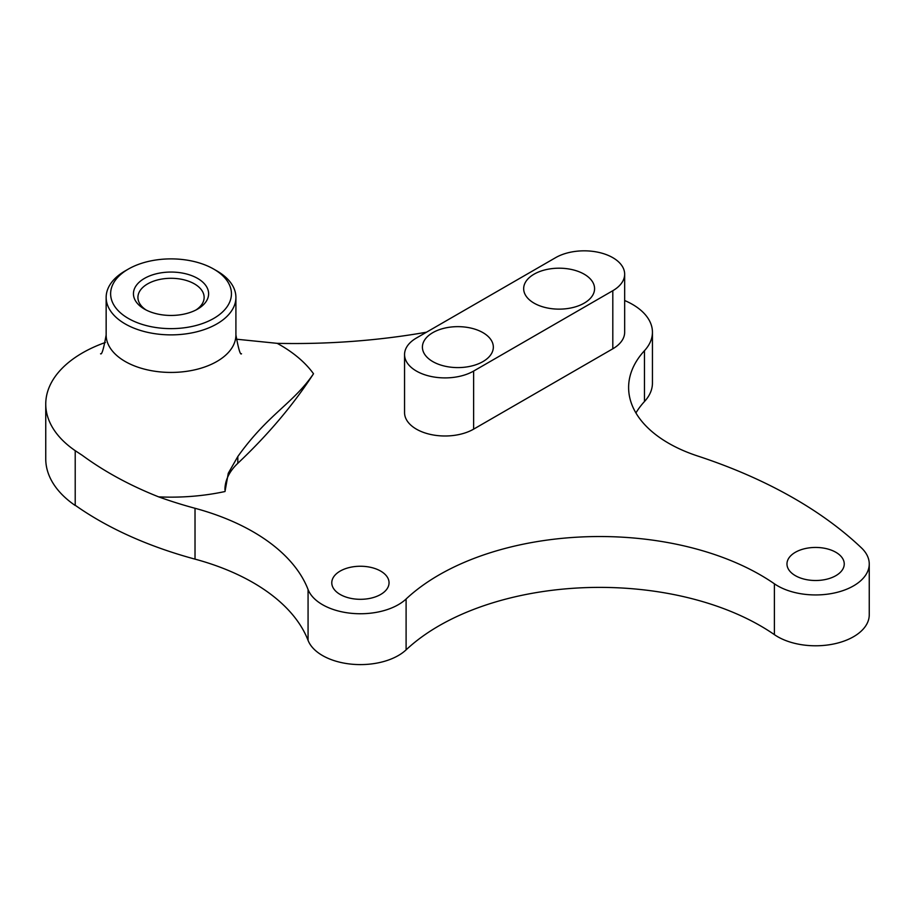 <?xml version="1.0" encoding="UTF-8"?>
<svg xmlns="http://www.w3.org/2000/svg" width="915" height="915" viewBox="0 0 915 915"><rect width="100%" height="100%" fill="white"/><g stroke="black" fill="none" stroke-linecap="round" stroke-linejoin="round"><path stroke-width="1.37" d="M144.456 309.098L144.456 309.098A37.584 21.697 180 0 1 144.456 278.412A37.584 21.697 180 0 1 197.606 278.412A37.584 21.697 180 0 1 197.606 309.098A37.584 21.697 180 0 1 144.456 309.098M195.924 310.013A33.112 19.112 0 0 0 204.136 297.409A33.112 19.112 0 0 0 194.438 283.89A33.112 19.112 0 0 0 158.364 279.75A33.112 19.112 0 0 0 137.925 297.409A33.112 19.112 0 0 0 146.137 310.013M128.317 318.42A60.401 34.873 0 0 0 213.744 318.42A60.401 34.873 0 0 0 213.744 269.101L216.901 270.92A64.874 37.458 180 0 1 235.91 297.409A64.874 37.458 180 0 1 195.856 332.019A64.874 37.458 180 0 1 125.149 323.899A64.874 37.458 180 0 1 106.151 297.409A64.874 37.458 180 0 1 125.149 270.92L128.317 269.101A60.401 34.873 0 0 0 128.317 318.42M380.663 571.086A28.64 16.527 0 0 0 349.45 567.506A28.64 16.527 0 0 0 331.779 582.775A28.64 16.527 0 0 0 340.163 594.464A28.64 16.527 0 0 0 371.376 598.055A28.64 16.527 0 0 0 389.047 582.775A28.64 16.527 0 0 0 380.663 571.086M835.852 552.283A28.64 16.527 0 0 0 804.651 548.703A28.64 16.527 0 0 0 786.969 563.972A28.64 16.527 0 0 0 795.364 575.661A28.64 16.527 0 0 0 826.565 579.252A28.64 16.527 0 0 0 844.248 563.972A28.64 16.527 0 0 0 835.852 552.283M432.795 361.597A35.456 20.473 180 0 1 422.41 347.117A35.456 20.473 180 0 1 444.301 328.21A35.456 20.473 180 0 1 482.948 332.648A35.456 20.473 180 0 1 493.334 347.117A35.456 20.473 180 0 1 471.442 366.034A35.456 20.473 180 0 1 432.795 361.597M534.051 303.14A35.456 20.473 180 0 1 523.666 288.66A35.456 20.473 180 0 1 545.557 269.753A35.456 20.473 180 0 1 584.193 274.191A35.456 20.473 180 0 1 594.578 288.66A35.456 20.473 180 0 1 572.699 307.577A35.456 20.473 180 0 1 534.051 303.14M612.81 257.675A40.454 23.355 0 0 0 555.588 257.675L416.405 338.024A40.454 23.355 0 0 0 404.556 354.54A40.454 23.355 0 0 0 429.535 376.122A40.454 23.355 0 0 0 473.627 371.067L612.81 290.707A40.454 23.355 0 0 0 624.659 274.191A40.454 23.355 0 0 0 612.81 257.675M624.659 300.52A68.156 39.356 180 0 1 652.441 332.225A68.156 39.356 180 0 1 644.469 350.685A68.19 39.368 0 0 0 644.469 350.685A136.381 78.736 0 0 0 628.616 387.537A136.381 78.736 0 0 0 697.585 455.979A454.583 262.456 0 0 1 794.369 498.561A454.583 262.456 0 0 1 861.45 547.891A53.642 30.973 180 0 1 869.25 563.972L869.25 614.823A53.642 30.973 180 0 1 833.862 643.943A53.642 30.973 180 0 1 774.387 634.633A227.297 131.222 0 0 0 760.422 625.814A227.297 131.222 0 0 0 406.1 649.856A53.642 30.973 180 0 1 351.566 664.176A53.642 30.973 180 0 1 308.069 640.374A204.56 118.104 0 0 0 253.066 582.615A204.56 118.104 0 0 0 195.021 559.134A340.94 196.839 180 0 1 75.213 505.263M236.139 339.168L277.199 343.342A154.361 89.121 180 0 1 280.184 345.012A154.361 89.121 180 0 1 313.513 373.755C293.12 403.698 268.289 413.832 237.808 456.539L228.27 473.272L224.999 491.527A154.361 89.121 180 0 1 158.65 496.868A340.94 196.839 0 0 0 195.021 508.282A204.56 118.104 180 0 1 253.066 531.764A204.56 118.104 180 0 1 308.069 589.523L308.069 640.374M869.25 563.972A53.642 30.973 180 0 1 833.862 593.092A53.642 30.973 180 0 1 774.387 583.793A227.297 131.222 0 0 0 760.422 574.963A227.297 131.222 0 0 0 406.1 599.005A53.642 30.973 180 0 1 351.566 613.325A53.642 30.973 180 0 1 308.069 589.523M158.65 496.868C129.896 485.453 104.447 471.614 82.304 455.35L75.213 450.672A125.275 72.331 180 0 1 45.75 404.064A125.275 72.331 180 0 1 105.397 342.462M635.914 412.962A136.381 78.736 180 0 1 644.457 401.548A68.156 39.356 0 0 0 652.441 383.076L652.441 332.225M45.75 404.064L45.75 458.884A125.275 72.331 0 0 0 75.213 505.492L75.213 450.672M313.513 373.755A908.035 524.249 180 0 1 237.808 463.31A87.508 50.519 0 0 0 224.941 489.685A87.508 50.519 0 0 0 224.941 489.822M426.493 332.202A454.583 262.456 180 0 1 277.199 343.342M404.556 354.54L404.556 412.631A40.454 23.355 0 0 0 429.535 434.213A40.454 23.355 0 0 0 473.627 429.146L612.81 348.787A40.454 23.355 0 0 0 624.659 332.271L624.659 274.191M216.901 270.92L213.744 269.101A60.401 34.873 0 0 0 128.317 269.101M100.559 353.75C101.805 355.054 103.669 348.798 106.151 334.97A64.874 37.458 0 0 0 125.149 361.459A64.874 37.458 0 0 0 195.856 369.58A64.874 37.458 0 0 0 235.91 334.97L235.91 297.409M774.387 583.793L774.387 634.633M644.457 350.697L644.457 401.548M406.1 599.005L406.1 649.856M195.021 508.282L195.021 559.134M237.808 456.539L237.808 463.31M612.81 290.707L612.81 348.787M473.627 371.067L473.627 429.146M235.91 334.97C238.483 349.015 240.348 355.283 241.503 353.75M106.151 334.97L106.151 297.409"/></g></svg>
